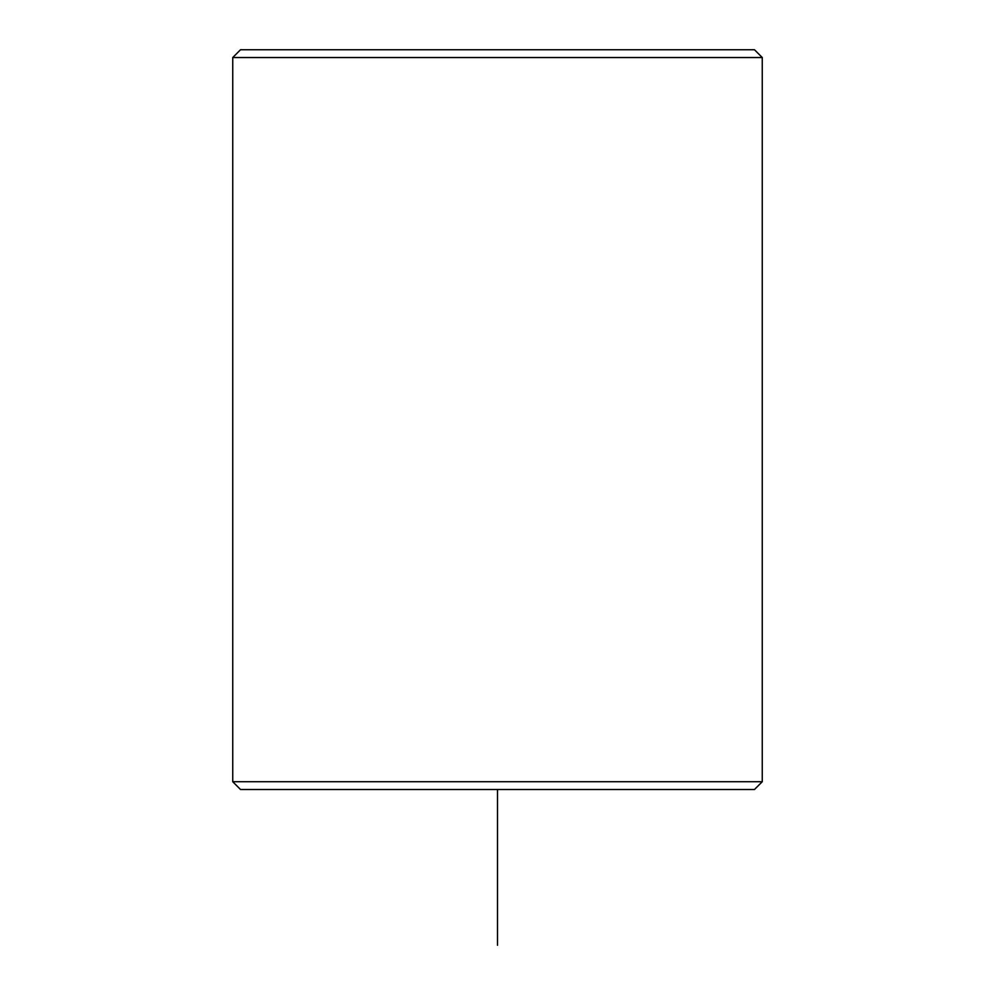 <?xml version="1.0" encoding="UTF-8"?>
<svg xmlns="http://www.w3.org/2000/svg" width="995" height="995" viewBox="0 0 995 995"><rect width="100%" height="100%" fill="white"/><g stroke="black" fill="none" stroke-linecap="round" stroke-linejoin="round"><path stroke-width="1.49" d="M232.743 781.722L240.529 789.508L754.471 789.508L762.257 781.722L762.257 57.536L232.743 57.536L232.743 781.722L762.257 781.722M232.743 57.536L240.529 49.75L754.471 49.75L762.257 57.536M497.5 789.508L497.5 945.25"/></g></svg>
